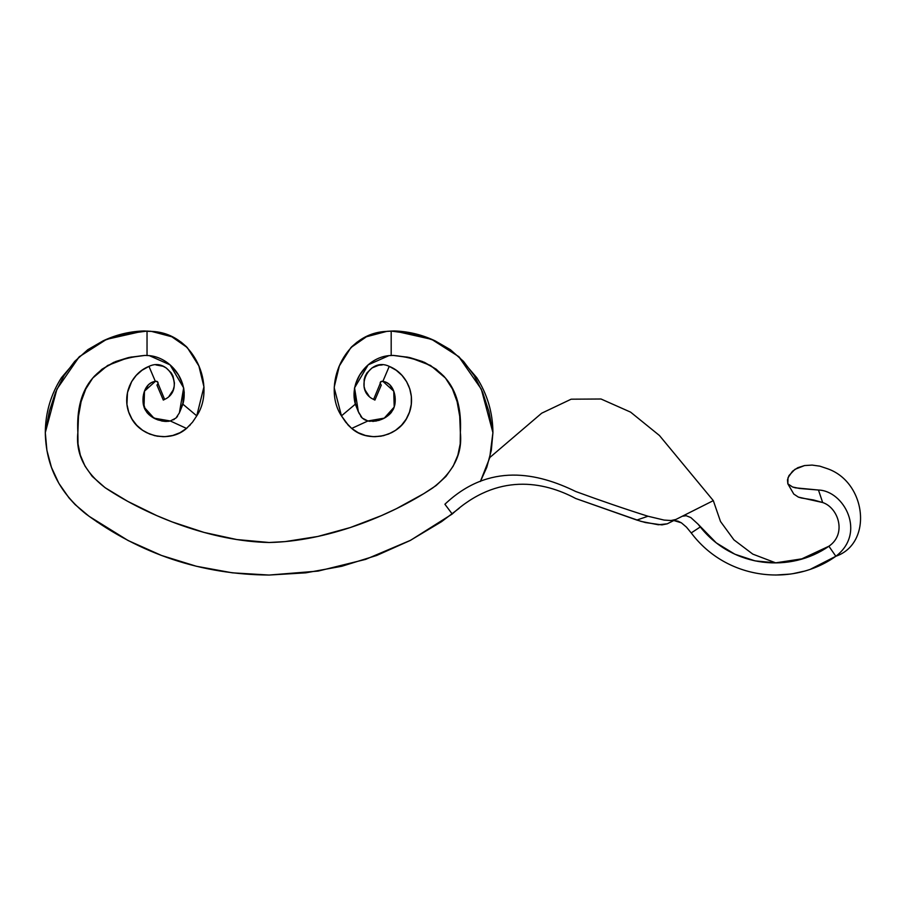 <?xml version="1.0" encoding="UTF-8"?>
<svg xmlns="http://www.w3.org/2000/svg" width="906" height="906" viewBox="0 0 906 906"><rect width="100%" height="100%" fill="white"/><g stroke="black" fill="none" stroke-linecap="round" stroke-linejoin="round"><path stroke-width="1.36" d="M164.122 399.671L163.306 400.078L156.942 385.095L158.108 383.736L164.62 399.41L163.306 400.078L164.62 399.41C185.266 390.01 169.388 356.409 148.969 366.375L155.334 381.358C143.533 382.966 140.464 400.044 144.926 409.319C150.271 418.119 158.731 422.003 170.317 420.973L175.934 418.085L179.377 412.898L175.934 418.085L170.317 420.973L186.511 428.425C169.909 443.408 139.637 436.896 130.555 416.454C121.042 398.21 129.864 373.872 148.969 366.375C169.388 356.409 185.266 390.01 164.62 399.41L158.108 383.736C158.131 381.8 157.214 380.996 155.345 381.358L151.562 382.536L148.516 384.688L144.473 391.177L142.989 401.347L145.538 410.441L150.509 415.933L157.927 419.942L166.376 421.449L170.317 420.973L186.511 428.425L180.022 432.694L172.808 435.458L165.107 436.658L157.236 436.194L149.615 434.042L142.661 430.316L136.715 425.276L132.027 419.15L128.72 412.083L126.942 404.382L127.474 392.558L131.642 381.653L136.206 375.412L142.027 370.26L148.969 366.375L155.345 381.358C157.214 380.996 158.131 381.8 158.108 383.736M128.154 540.554L161.517 555.457L196.376 566.261L232.366 572.83L269.105 575.05C201.472 574.517 140.43 554.166 85.991 514.019C59.434 492.853 45.878 465.729 45.3 432.626L46.897 450.339L51.449 467.349L58.856 483.34L69.026 497.926L75.107 504.574L89.139 516.341L128.154 540.554L96.67 521.675M151.189 382.728L150.068 383.419M147.905 385.299L146.919 386.488M145.458 388.878L144.733 390.486M143.952 392.796L143.556 394.438M143.069 402.445L143.476 394.88M143.205 403.634L143.307 404.223M143.318 404.303L143.522 405.31M144.496 408.334L146.897 412.445M147.225 412.853L149.241 414.903M150.124 415.639L154.292 418.334L162.004 421.052M161.721 420.996L165.424 421.437M168.131 421.347L169.694 421.109M173.442 419.806L174.303 419.308M176.545 417.496L177.519 416.364M113.748 362.343L101.993 369.218L113.748 362.343L128.052 357.7L144.994 355.412L149.286 355.628C170.656 357.496 189.365 381.064 182.887 404.178L183.658 387.87L179.411 412.785L183.352 401.924L184.235 392.638L183.691 388.085M182.502 383.578L178.459 374.959L172.74 367.451M170.758 365.492L170 364.801M84.19 392.525L81.098 401.709L78.494 416.284L77.859 432.626C75.594 453.736 84.813 472.185 105.526 487.972C148.924 516.782 212.287 541.392 269.105 542.501L236.772 539.546L204.099 532.434L172.129 521.913L156.727 515.605L127.757 501.38L105.062 487.666L92.231 476.386L85.017 466.114L80.34 455.174L78.018 443.895L77.859 432.626C75.311 385.628 97.689 359.897 144.994 355.412L130.249 357.236M92.831 377.983L107.644 365.469L128.052 357.7L115.583 361.562M94.7 375.843L93.409 377.292M90.634 380.848L89.422 382.604M366.092 521.913L381.483 515.605L350.26 527.552L317.802 536.465L285.175 541.595L269.105 542.501C325.934 541.392 389.286 516.782 432.694 487.972C453.396 472.185 462.626 453.736 460.361 432.626L460.203 443.895L457.87 455.174L453.204 466.114L445.99 476.386L436.08 485.582L423.781 493.657L396.318 508.73L381.483 515.605M457.122 401.709L452.434 388.98L457.122 401.709L459.727 416.284L460.361 432.626C462.898 385.628 440.52 359.897 393.227 355.412L410.169 357.7L424.472 362.343L436.216 369.218L424.472 362.343M448.787 382.604L447.587 380.848M444.801 377.292L443.521 375.843M422.638 361.562L410.169 357.7L430.577 365.469L445.39 377.983M407.972 357.236L393.227 355.412L388.934 355.628C367.564 357.496 348.855 381.064 355.333 404.178L341.46 415.865L345.786 422.275L351.698 428.425C368.312 443.408 398.583 436.896 407.666 416.454C417.179 398.21 408.357 373.872 389.24 366.375L396.194 370.26L402.015 375.412L406.579 381.653L409.739 388.753L411.347 396.466L411.279 404.382L409.501 412.083L406.182 419.15L401.494 425.276L395.56 430.316L388.595 434.042L380.973 436.194L373.102 436.658L365.412 435.458L358.198 432.694L351.698 428.425L367.904 420.973L362.275 418.085L358.278 411.596L355.333 404.178L354.574 387.813L368.176 364.846L388.934 355.628L393.227 355.412M368.221 364.801L367.462 365.492M365.48 367.451L359.761 374.959L355.707 383.578M354.518 388.085L354.099 397.236L354.869 401.924L358.346 411.698L355.333 404.178L341.46 415.865C322.06 386.885 343.136 332.921 386.681 331.403L387.224 331.336M360.713 416.375L361.675 417.507M363.884 419.297L364.79 419.818M368.527 421.109L370.078 421.347M372.796 421.437L379.059 420.361L384.065 418.255M383.918 418.334L388.096 415.639M388.98 414.903L390.996 412.853M391.313 412.445L393.725 408.334M394.688 405.31L394.903 404.303M394.914 404.223L395.005 403.634M395.152 402.445L394.744 394.88M394.654 394.438L394.257 392.796M393.487 390.486L392.762 388.878M391.29 386.488L390.316 385.299M388.153 383.419L387.032 382.728M367.938 420.973L384.269 418.142L394.201 407.066L393.748 391.166L382.876 381.358L380.667 381.788L380.192 383.985M382.876 381.358C381.007 380.996 380.078 381.8 380.112 383.736C380.078 381.8 381.007 380.996 382.876 381.358L389.24 366.375L382.876 381.358C394.688 382.966 397.757 400.044 393.283 409.319C387.938 418.119 379.478 422.003 367.904 420.973L376.058 421.075L384.246 418.153L390.531 413.374L394.189 407.077L395.231 399.308L393.748 391.177L389.705 384.688L386.647 382.536L382.876 381.358C379.942 381.585 379.41 382.83 381.279 385.095L374.914 400.078L374.099 399.671M369.014 396.035L365.095 390.078L364.087 386.613L364.155 379.501L365.231 376.058L366.964 372.898L372.049 367.915L378.765 365.231M378.697 365.243L382.219 364.937M401.641 375.005L402.219 375.639M406.284 381.143L406.805 382.038M408.617 385.741L410.101 389.965M410.282 390.622L411.131 394.722M411.245 395.548L411.449 397.621M410.701 407.768L410.146 410.022M409.625 411.698L409.286 412.672M407.168 417.417L405.118 420.803M402.876 423.748L399.874 426.873M396.149 429.908L395.265 430.509M393.793 431.437L391.754 432.581M391.347 432.785L383.465 435.684L375.129 436.692M374.518 436.692L369.308 436.273M365.899 435.593L364.835 435.31M358.482 432.841L357.7 432.434M351.845 428.538L351.007 427.836M348.742 425.707L347.632 424.518M351.585 346.873L357.168 342.06M410.429 333.193L414.121 333.94M492.921 432.626C492.796 412.762 487.405 394.438 476.76 377.666L458.617 356.443L481.312 389.172L492.921 432.626L489.682 457.926L480.395 481.482L486.771 467.349L491.324 450.339L492.921 432.626L488.889 411.46L482.683 392.423L474.246 375.673L463.51 361.381L450.407 349.682L434.812 340.69L416.534 334.507L431.596 339.32M441.55 521.675L410.067 540.554L441.55 521.675L459.183 508.3M187.304 347.576L198.878 365.945L203.941 386.828L196.749 415.865C216.16 386.885 195.084 332.921 151.54 331.403L171.812 336.772L187.304 347.576L171.8 336.749L151.529 331.403L147.032 331.064L147.032 355.401L147.032 331.064L121.687 334.507L103.397 340.69L87.803 349.682L74.711 361.381L63.975 375.673L55.526 392.423L49.422 411.086M106.625 339.32L110.509 337.836M124.099 333.94L127.791 333.193M181.053 342.06L186.636 346.873M190.419 424.699L189.433 425.752M187.259 427.791L186.376 428.538M180.521 432.434L179.728 432.841M173.374 435.31L172.321 435.593M168.912 436.273L163.692 436.692M163.08 436.692L154.756 435.684L146.863 432.785M146.466 432.581L144.416 431.437M142.955 430.509L142.072 429.908M138.335 426.873L135.345 423.748M133.103 420.803L131.053 417.417M128.935 412.672L128.595 411.698M128.074 410.022L127.508 407.768M126.772 397.621L126.976 395.548M127.089 394.722L127.927 390.622M128.108 389.965L129.603 385.741M131.415 382.038L131.936 381.143M136.002 375.639L136.579 375.005M155.968 364.937L162.978 366.239L166.172 367.915L171.245 372.898L172.989 376.058L174.439 383.057L174.122 386.613L173.125 390.078L169.196 396.035M158.154 383.204L157.202 381.505L155.345 381.358C158.278 381.585 158.81 382.83 156.942 385.095L163.306 400.078M49.332 411.415L45.3 432.626L56.908 389.172L79.23 356.783L106.546 339.354L143.884 330.95M672.388 521.222L713.316 500.633L659.432 435.492L630.587 412.128L601.018 399.002L571.154 399.195L541.675 413.204L489.784 457.541L541.675 413.204L571.154 399.195L601.018 399.002L630.587 412.128L659.432 435.492L713.316 500.633L675.921 519.455L671.018 520.52L664.098 520.078L647.994 516.239C625.423 509.127 601.335 500.882 575.74 491.516C537.711 472.943 489.353 462.071 444.903 504.246L452.23 514.019L410.611 540.27L365.616 559.387L318.153 571.086L269.105 575.05L305.843 572.83L341.834 566.261L376.703 555.457L410.067 540.554M416.534 334.507L391.188 331.064L391.188 355.401L391.188 331.064L394.325 330.95M436.216 369.218L445.503 378.13L452.422 388.98M81.098 401.709L85.787 388.98L92.706 378.13L101.993 369.218M106.364 339.422L117.723 335.537L142.865 331.188C143.986 330.916 143.986 330.916 142.865 331.188L151.54 331.403L143.952 330.95C130.928 331.37 118.437 334.167 106.478 339.331L103.918 340.463M137.35 331.732L129.909 332.808M122.786 334.246L121.823 334.473M121.461 334.552L117.542 335.582M114.937 336.353L113.001 336.975M108.403 338.618L106.806 339.24M128.414 357.61L131.563 356.987M196.749 415.865L192.706 421.913L196.749 415.865L182.887 404.178L196.749 415.865M203.997 387.87L203.941 386.828M183.658 387.87L170.045 364.846L183.646 387.813M179.864 411.698L182.887 404.178L179.864 411.698M170.045 364.846L149.286 355.628L144.994 355.412M192.434 422.275L186.511 428.425L192.434 422.275M170.283 420.973L153.952 418.142L144.02 407.066L144.473 391.166L155.345 381.358M175.934 418.085L170.317 420.973M458.991 356.783L431.675 339.354L395.356 331.188C394.235 330.916 394.235 330.916 395.356 331.188L420.497 335.537L431.856 339.422M400.871 331.732L408.164 332.785M415.435 334.246L416.386 334.473M416.76 334.552L422.898 336.239M423.396 336.386L425.084 336.93L423.396 336.386M432.887 339.852L433.714 340.214M434.291 340.463L431.732 339.331C419.784 334.167 407.292 331.37 394.269 330.95L386.681 331.403L366.409 336.772L350.916 347.576L366.409 336.749L386.692 331.403L391.188 331.064L387.134 331.347M409.795 357.61L406.658 356.987M334.212 387.87L341.46 415.865L348.55 425.503L351.698 428.425L367.904 420.973L362.275 418.085L358.799 412.785M350.916 347.576L339.342 365.945L334.28 386.828M368.176 364.846L354.574 387.813M354.563 387.87L358.346 411.698M362.332 418.13L364.88 419.863M364.993 419.92L367.825 420.95M373.6 399.41L374.914 400.078L381.279 385.095L380.112 383.736L373.6 399.41C352.955 390.01 368.821 356.409 389.24 366.375C368.821 356.409 352.955 390.01 373.6 399.41L380.112 383.736M374.042 399.637L374.914 400.078M820.315 565.174L810.836 569.047L835.842 556.273C792.603 587.122 726.748 580.214 691.221 532.921L686.442 527.122L681.391 522.819L677.903 521.12L674.291 520.667L681.391 522.819L686.442 527.122L691.221 532.921L700.293 526.952L698.005 524.11L716.25 542.853L734.902 554.234L755.072 560.882L775.661 562.841L752.795 554.121L733.928 539.863L720.497 521.494L713.316 500.633L720.497 521.494L733.928 539.863L752.795 554.121L775.661 562.841L803.599 558.583L828.899 546.227L835.842 556.273C866.736 532.875 843.939 490.724 818.469 490.033L799.602 488.481L792.546 486.986L787.835 483.804L788.016 477.689L792.49 471.256L797.79 467.7L804.562 465.559L812.116 465.084L819.828 466.16L827.303 468.651C866.498 482.083 873.18 543.34 835.842 556.273C873.18 543.34 866.498 482.083 827.303 468.651L819.828 466.16L812.116 465.084L804.562 465.559L794.913 469.342L789.024 475.514L787.484 479.84L787.835 483.804L793.792 494.076L798.367 497.1L822.659 502.524L818.469 490.033C843.939 490.724 866.736 532.875 835.842 556.273L828.899 546.227C847.155 533.827 838.175 507.553 822.659 502.524C838.175 507.553 847.155 533.827 828.899 546.227L835.842 556.273C792.603 587.122 726.748 580.214 691.221 532.921L700.293 526.952C733.022 568.311 790.938 572.92 828.899 546.227L835.842 556.273L823.769 563.498M793.792 494.076L798.367 497.1L801.448 498.017L813.509 499.953L822.659 502.524L818.469 490.033L795.309 487.824L792.546 486.986L787.835 483.804L793.792 494.076M675.921 519.455L682.331 516.227L686.216 515.729L690.848 517.575L698.005 524.11L690.848 517.575L686.216 515.729L682.331 516.227L667.246 523.815L675.921 519.455L671.018 520.52L664.098 520.078L647.994 516.239L636.827 520.055L575.74 498.515C543.6 481.358 497.473 472.592 452.23 514.019L444.903 504.246C489.353 462.071 537.711 472.943 575.74 491.516C601.335 500.882 625.423 509.127 647.994 516.239L636.827 520.055L645.48 522.569L661.901 524.891L667.246 523.815L658.311 524.767L641.108 521.414L575.74 498.515C543.6 481.358 497.473 472.592 452.23 514.019M803.497 571.335L793.497 573.543L803.497 571.335M789.704 574.121L775.661 575.05L789.704 574.121M788.118 562.014L791.493 561.494L788.118 562.014M828.899 546.227L800.36 559.534L806.872 557.496M815.298 554.053L818.345 552.558M158.063 383.895L157.701 384.506L158.063 383.895M380.52 384.506L380.158 383.895L380.52 384.506M140.521 331.392L115.322 336.239M114.824 336.386L113.137 336.93M112.106 337.27L109.037 338.368M108.346 338.629L106.885 339.206M79.592 356.443L61.461 377.666C50.804 394.438 45.425 412.762 45.3 432.626M151.313 331.381L150.045 331.222L151.313 331.381M397.689 331.392L420.497 335.537M426.114 337.27L429.184 338.368M432.49 339.659L433.43 340.09M388.176 331.222L386.907 331.381L388.176 331.222"/></g></svg>
